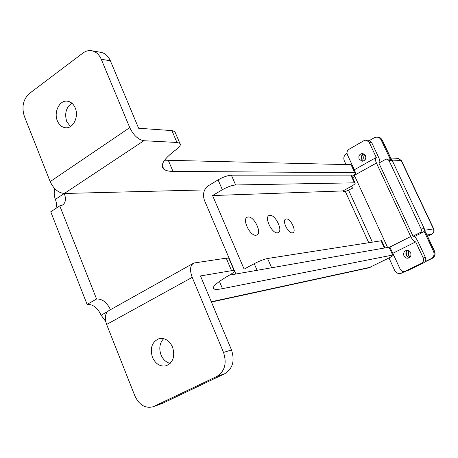 <?xml version="1.0" encoding="UTF-8"?>
<svg xmlns="http://www.w3.org/2000/svg" width="458" height="458" viewBox="0 0 458 458"><rect width="100%" height="100%" fill="white"/><g stroke="black" fill="none" stroke-linecap="round" stroke-linejoin="round"><path stroke-width="0.69" d="M248.144 216.995C254.133 216.073 262.348 233.208 256.778 235.051L256.062 235.235C250.125 236.42 241.692 218.941 247.337 217.184L248.144 216.995M409.252 257.705L406.28 255.45C405.496 253.32 405.971 251.631 407.7 250.377M410.62 252.633C411.479 255.358 410.66 257.196 408.175 258.146C406.326 258.415 404.924 257.677 403.973 255.925C403.12 253.171 403.956 251.328 406.486 250.406C408.307 250.165 409.687 250.91 410.62 252.633M363.423 161.033L361.66 159.247C360.847 156.756 361.551 154.941 363.761 153.796M365.484 155.565C366.308 158.771 365.215 160.666 362.204 161.245L359.141 159.155C358.322 155.926 359.433 154.037 362.484 153.487L365.484 155.565M386.833 159.052L390.153 159.184L392.294 160.632L388.985 160.512L386.833 159.052L385.607 159.355L378.898 163.1L413.03 236.173C414.57 236.294 416.207 238.063 417.942 241.475L425.402 257.425C426.249 259.789 425.665 261.592 423.661 262.84L421.44 263.367C423.455 262.108 424.039 260.293 423.192 257.917L415.692 241.87C414.152 241.767 412.503 239.992 410.74 236.54L376.442 163.031C375.165 160.088 375.005 158.296 375.949 157.649L376.321 157.586L369.137 142.203L366.148 140.074L364.179 140.537L348.967 149.297C347.112 150.636 346.58 152.428 347.37 154.678L354.337 169.781M415.692 241.87L392.85 253.28L400.172 269.155C401.185 271.016 402.668 271.783 404.62 271.451L407.597 270.638L423.661 262.84M405.301 271.199L421.44 263.367M387.457 247.2L354.131 174.847M366.148 140.074L368.633 140.274L371.61 142.392L378.76 157.689C379.802 160.019 380.1 161.68 379.648 162.676M407.597 270.638L404.62 271.451M362.289 160.203L361.534 157.403L362.547 154.541M364.786 154.541C363.6 156.144 363.383 157.867 364.139 159.727L364.511 160.38M407.242 256.761L406.492 255.598L406.24 252.026M408.645 250.658L408.467 255.192L410.007 257.075M388.974 257.969L394.687 270.397C396.021 272.853 397.973 273.861 400.544 273.415L405.009 271.354M425.104 261.598L431.201 258.638C433.886 256.961 434.671 254.551 433.537 251.396L424.085 231.284M390.199 159.184L381.108 139.839L380.043 138.333L377.163 137.016L374.478 137.635L369.543 140.469M346.025 164.594L344.296 160.838C343.254 157.873 343.952 155.508 346.397 153.756L347.015 153.396M425.774 232.521L426.238 233.5M390.777 158.079L391.601 159.504M390.811 158.153L382.304 140.068M286.267 218.964L285.746 219.09C281.704 220.344 288.179 233.735 292.404 232.853L292.88 232.733C296.876 231.427 290.527 218.237 286.267 218.964M392.294 160.632L424.24 228.565C424.801 230.128 424.417 231.342 423.083 232.195L414.318 236.603M235.859 274.016L204.457 200.398C202.413 194.192 203.718 189.309 208.379 185.748L218.094 179.874C223.138 177.028 227.569 175.466 231.382 175.174L235.635 184.969C231.84 185.313 227.408 186.898 222.342 189.721L212.581 195.549L244.114 269.115L254.23 263.682C259.457 260.997 263.905 259.268 267.581 258.501L381.68 240.702M212.581 195.549L342.996 190.929L343.323 191.644L345.361 191.57L352.505 188.209L351.578 186.188M235.635 184.969L354.406 182.834L350.857 175.111L351.681 175.494M351.589 175.299L355.133 183C355.46 183.595 354.154 184.723 351.217 186.389L342.996 190.929M355.133 183L354.406 182.834M231.382 175.174L350.857 175.111M423.083 232.195L419.986 232.67L413.03 236.173M419.986 232.67C421.326 231.811 421.715 230.592 421.148 229.011L424.24 228.565M388.985 160.512L421.148 229.011M352.694 177.698L354.876 176.485M269.871 215.329C275.401 214.453 283.342 230.981 278.183 232.67L277.554 232.83C272.069 233.946 263.928 217.103 269.155 215.495L269.871 215.329M172.551 347.09C175.242 356.215 173.158 362.444 166.294 365.759C160.3 366.955 155.686 364.15 152.451 357.355C149.766 348.051 151.982 341.817 159.092 338.651C164.891 337.672 169.38 340.483 172.551 347.09M170.181 363.383C166.077 362.347 163.025 359.53 161.027 354.921C158.777 348.383 159.665 342.962 163.683 338.645M75.238 107.991C79.068 116.561 73.257 128.572 65.775 127.782C62.025 127.421 59.225 125.108 57.37 120.849C53.552 112.227 59.483 100.107 67.131 101.144C70.727 101.59 73.429 103.874 75.238 107.991M70.395 126.568L66.742 121.536C64.372 113.578 66.061 107.441 71.809 103.136M204.68 189.915L64.297 193.482C58.378 192.898 53.666 188.948 50.174 181.631L24.337 116.263C21.474 106.932 23.169 99.329 29.427 93.461L82.95 53.036C85.64 51.044 88.491 50.265 91.514 50.701C95.837 51.519 99.083 54.376 101.258 59.265L129.763 127.616C133.524 135.322 138.224 139.69 143.858 140.726L64.297 193.482C66.37 199.413 65.568 203.392 61.882 205.407L59.752 205.865L96.569 299L87.117 304.41C92.945 304.158 97.611 307.759 101.109 315.207L105.718 321.493M59.752 205.865L50.729 211.785L87.117 304.41M91.881 50.764L100.697 52.315C104.985 53.128 108.214 55.95 110.367 60.782L138.625 128.246L171.916 130.604L174.807 131.526L175.374 132.86M164.577 160.208L351.04 164.708L352.133 165.252M171.916 130.604L176.965 142.461L143.858 140.726M176.965 142.461L179.828 143.302C181.15 144.734 179.862 146.892 175.952 149.766C163.809 158.817 159.768 165.286 163.821 169.179C165.63 170.634 168.681 171.372 172.969 171.401L355.551 172.666C355.998 173.313 354.83 174.527 352.047 176.301M229.126 258.925L228.817 258.203L226.235 258.157L193.877 263.018C190.099 265.211 189.543 269.985 192.205 277.348L223.515 352.431C227.036 363.389 224.775 371.415 216.737 376.51L153.087 406.784L162.607 403.292L224.769 373.717C232.738 368.679 234.977 360.761 231.496 349.958L200.495 275.945L231.559 270.672L234.118 270.632C235.109 271.233 233.494 272.762 229.269 275.218C216.124 282.918 211.115 287.538 214.252 289.072C215.701 289.593 218.443 289.45 222.491 288.649L393.474 254.883C393.725 255.301 391.808 256.543 387.72 258.604L368.696 267.85L211.424 302.04M54.788 188.702C53.861 192.331 54.055 195.898 55.378 199.396C56.723 202.946 56.855 205.974 55.756 208.487M153.087 406.784C145.266 408.639 139.192 405.004 134.864 395.878L106.634 324.459C104.292 317.417 105.208 312.694 109.382 310.289L192.927 263.55M410.74 236.54L389.867 247.062L229.372 275.161M96.569 299C102.271 298.765 106.903 302.332 110.458 309.682M354.355 175.351L376.442 163.031M371.61 142.392L369.137 142.203M423.192 257.917L425.402 257.425M401.426 273.094L405.903 271.136M432.203 258.364L424.818 261.959L431.201 258.638M432.037 234.061L427.572 236.334L431.768 234.215L426.942 235M433.537 251.396L434.379 251.219L424.52 230.254L433.463 228.92L401.134 160.443L391.968 160.105M391.252 159.493L382.052 139.919L381.108 139.839M431.768 234.215C433.72 232.967 434.287 231.204 433.463 228.92L433.709 228.931C434.528 231.175 433.915 232.922 431.871 234.181L431.768 234.215M401.443 160.598L398.002 158.325L390.748 158.027M432.049 258.444C434.728 256.772 435.506 254.362 434.379 251.219L434.562 251.207C435.69 254.316 434.871 256.72 432.106 258.421L432.049 258.444M378.113 137.102L380.575 137.984L382.275 139.999L380.129 137.749L377.289 137.028M400.544 273.415L405.943 271.125M402.479 272.796L401.443 273.191M267.581 258.501L271.577 267.695M384.268 247.761L380.964 240.57M345.361 191.57L368.656 242.517M257.07 270.26L254.23 263.682M222.342 189.721L218.094 179.874M348.63 190.345L372.262 241.944M50.174 181.631L129.763 127.616M110.367 60.782L101.258 59.265M168.378 160.535L172.969 171.401M351.04 164.708L354.589 172.414M192.205 277.348L106.634 324.459M231.496 349.958L223.515 352.431M226.235 258.157L231.559 270.672M219.434 281.412L222.491 288.649M388.945 246.936L392.626 254.917M211.31 301.753L370.333 267.266M224.769 373.717L216.737 376.51M162.607 403.292L154.071 406.372M107.412 311.686L101.109 315.207M64.297 193.482L55.378 199.396M354.246 169.832L375.789 157.741M398.002 158.325L401.408 160.523L433.709 228.931M425.453 231.834L434.562 251.207M285.746 219.09L285.454 219.25M381.629 240.587L384.88 247.652M174.807 131.526L179.828 143.302M162.258 165.458L163.821 169.179M352.013 164.983L355.551 172.666M228.817 258.203L234.118 270.632M213.445 287.16L214.252 289.072M389.804 246.931L393.474 254.883"/></g></svg>
